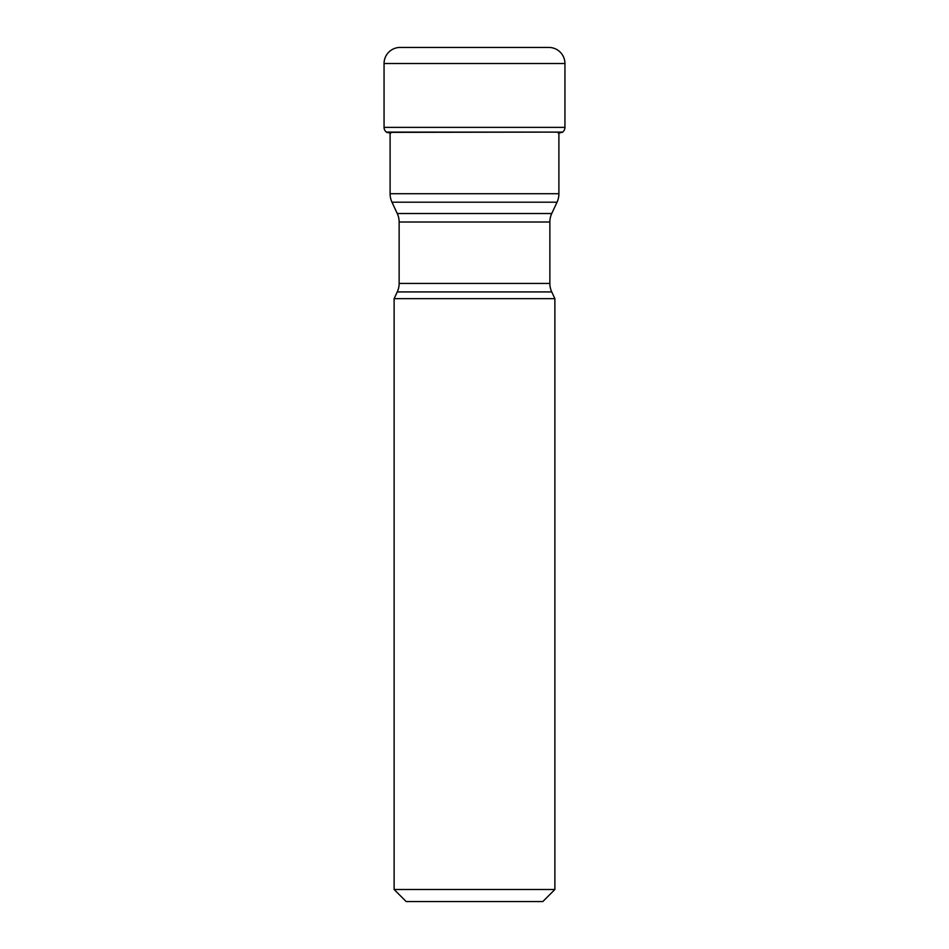<?xml version="1.0" encoding="UTF-8"?>
<svg xmlns="http://www.w3.org/2000/svg" width="949" height="949" viewBox="0 0 949 949"><rect width="100%" height="100%" fill="white"/><g stroke="black" fill="none" stroke-linecap="round" stroke-linejoin="round"><path stroke-width="1.42" d="M400.146 47.45A16.074 16.074 0 0 0 384.06 63.524A16.074 16.074 0 0 1 400.146 47.45L548.854 47.45A16.074 16.074 0 0 1 564.94 63.524L564.94 127.368A6.026 6.026 0 0 1 562.627 132.101L386.706 132.362A244.403 244.403 0 0 0 390.822 133.097A244.403 244.403 0 0 1 386.706 132.362L386.373 132.101A6.026 6.026 0 0 1 384.06 127.368A6.026 6.026 0 0 0 386.373 132.101L386.706 132.362M564.94 63.524L384.06 63.524L384.06 127.368L564.94 127.368M558.178 133.097A244.403 244.403 0 0 0 562.294 132.362M558.902 132.967L558.902 193.715A20.095 20.095 0 0 1 557.027 202.208L391.973 202.208A20.095 20.095 0 0 1 390.098 193.715L558.902 193.715M390.098 132.967L390.098 193.715M391.973 202.208L397.251 213.525L551.749 213.525L557.027 202.208M551.749 213.525L551.749 213.525A20.095 20.095 0 0 0 549.862 222.019L549.862 283.431A20.095 20.095 0 0 0 551.749 291.924L397.251 291.924A20.095 20.095 0 0 0 399.138 283.431L549.862 283.431M397.251 213.525A20.095 20.095 0 0 1 399.138 222.019L399.138 283.431M397.251 291.924L394.12 298.65L554.88 298.65L551.749 291.924M554.88 298.65L554.88 889.498L542.828 901.55L406.172 901.55L394.12 889.498L554.88 889.498M394.12 298.65L394.12 889.498M384.06 63.524L384.06 127.368M386.373 132.101L562.627 132.101M549.862 222.019L399.138 222.019"/></g></svg>
